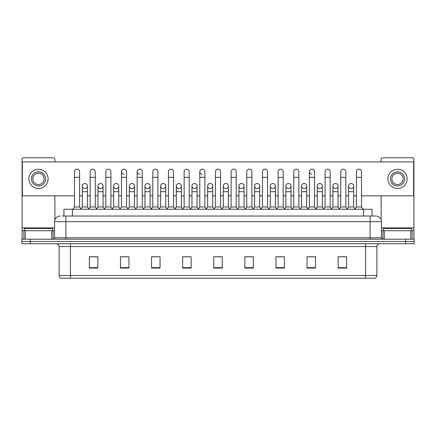 <?xml version="1.0" encoding="UTF-8"?>
<svg xmlns="http://www.w3.org/2000/svg" width="436" height="436" viewBox="0 0 436 436"><rect width="100%" height="100%" fill="white"/><g stroke="black" fill="none" stroke-linecap="round" stroke-linejoin="round"><path stroke-width="0.65" d="M63.928 216.022L63.928 209.236L372.072 209.236L372.072 216.022M365.575 278.217L365.575 275.503L376.884 275.503C376.802 276.86 376.126 277.765 374.846 278.217L61.296 278.217M376.884 275.503L376.884 246.553A2.829 2.829 0 0 1 379.707 243.724M61.154 278.217A2.829 2.829 0 0 1 59.116 275.503L59.116 246.553C58.953 244.836 58.01 243.893 56.293 243.724M30.28 239.201L414.2 239.201L414.2 241.462L21.8 241.462L21.8 243.724L30.28 243.724L30.28 241.462L21.8 241.462L21.8 239.201L30.28 239.201L30.28 241.462L414.2 241.462L414.2 243.724L30.28 243.724M346.631 268.069L346.631 256.76L338.151 256.76L338.151 268.069L346.631 268.069M315.533 268.069L315.533 256.76L307.053 256.76L307.053 268.069L315.533 268.069M284.435 268.069L284.435 256.76L275.955 256.76L275.955 268.069L284.435 268.069M253.338 268.069L253.338 256.76L244.858 256.76L244.858 268.069L253.338 268.069M97.849 268.069L97.849 256.76L89.369 256.76L89.369 268.069L97.849 268.069M128.947 268.069L128.947 256.76L120.467 256.76L120.467 268.069L128.947 268.069M160.045 268.069L160.045 256.76L151.565 256.76L151.565 268.069L160.045 268.069M191.142 268.069L191.142 256.76L182.662 256.76L182.662 268.069L191.142 268.069M222.24 268.069L222.24 256.76L213.76 256.76L213.76 268.069L222.24 268.069M277.819 256.815L283.476 256.815M309.146 256.815L314.797 256.815M338.151 256.815L346.124 256.815M340.467 256.815L338.292 256.815M183.85 256.815L189.502 256.815M152.524 256.815L158.181 256.815M121.203 256.815L126.854 256.815M97.708 256.815L95.533 256.815M89.876 256.815L97.849 256.815M246.498 256.815L252.15 256.815M215.171 256.815L220.829 256.815M62.359 216.022L373.772 216.022M62.228 216.022L65.901 216.022L65.901 221.673L54.593 221.673L54.593 237.789A1.412 1.412 0 0 1 53.181 239.201M60.25 216.022A5.652 5.652 0 0 0 54.593 221.673M375.75 216.022A5.652 5.652 0 0 1 381.407 221.673L370.099 221.673L370.099 216.022L375.663 216.022M381.407 221.673L381.407 237.789L382.819 239.201M74.496 177.348L79.586 177.348L79.586 206.975L74.496 206.975L74.496 171.691A2.545 2.545 0 0 1 77.199 169.152A2.545 2.545 0 0 1 79.586 171.691A2.545 2.545 0 0 0 77.199 169.152M74.496 206.975L72.801 209.236M79.586 206.975L81.281 209.236M84.873 183.507A2.545 2.545 0 0 0 82.328 185.976A2.545 2.545 0 0 0 84.715 188.592A2.545 2.545 0 0 1 82.328 186.052A2.545 2.545 0 0 1 85.031 183.512A2.545 2.545 0 0 1 87.418 186.052L87.418 191.709L82.328 191.709L82.328 186.052M87.418 191.709L87.418 206.975L82.328 206.975L82.328 191.709M82.328 206.975L80.954 208.8M87.418 206.975L88.786 208.8M90.159 177.348L95.25 177.348L95.25 206.975L90.159 206.975L90.159 171.691A2.545 2.545 0 0 1 92.863 169.152A2.545 2.545 0 0 1 95.25 171.691A2.545 2.545 0 0 0 92.863 169.152M90.159 206.975L88.464 209.236M95.25 206.975L96.945 209.236M105.823 177.348L110.908 177.348L110.908 206.975L105.823 206.975L105.823 171.691A2.545 2.545 0 0 1 108.526 169.152A2.545 2.545 0 0 1 110.908 171.691A2.545 2.545 0 0 0 108.526 169.152M105.823 206.975L104.122 209.236M110.908 206.975L112.608 209.236M121.481 177.348L126.571 177.348L126.571 206.975L121.481 206.975L121.481 171.691A2.545 2.545 0 0 1 124.189 169.152A2.545 2.545 0 0 1 126.571 171.691A2.545 2.545 0 0 0 124.189 169.152M121.481 206.975L119.786 209.236M126.571 206.975L128.266 209.236M137.144 177.348L142.234 177.348L142.234 206.975L137.144 206.975L137.144 171.691A2.545 2.545 0 0 1 139.847 169.152A2.545 2.545 0 0 1 142.234 171.691A2.545 2.545 0 0 0 139.847 169.152M137.144 206.975L135.449 209.236M142.234 206.975L143.929 209.236M100.536 183.507A2.545 2.545 0 0 0 97.991 185.976A2.545 2.545 0 0 0 100.373 188.592A2.545 2.545 0 0 1 97.991 186.052A2.545 2.545 0 0 1 100.694 183.512A2.545 2.545 0 0 1 103.081 186.052L103.081 191.709L97.991 191.709L97.991 186.052M103.081 191.709L103.081 206.975L97.991 206.975L97.991 191.709M97.991 206.975L96.618 208.8M103.081 206.975L104.449 208.8M116.194 183.507A2.545 2.545 0 0 0 113.654 185.976A2.545 2.545 0 0 0 116.036 188.592A2.545 2.545 0 0 1 113.654 186.052A2.545 2.545 0 0 1 116.358 183.512A2.545 2.545 0 0 1 118.739 186.052L118.739 191.709L113.654 191.709L113.654 186.052M118.739 191.709L118.739 206.975L113.654 206.975L113.654 191.709M113.654 206.975L112.281 208.8M118.739 206.975L120.113 208.8M131.857 183.507A2.545 2.545 0 0 0 129.318 185.976A2.545 2.545 0 0 0 131.699 188.592A2.545 2.545 0 0 1 129.312 186.052A2.545 2.545 0 0 1 132.021 183.512A2.545 2.545 0 0 1 134.402 186.052L134.402 191.709L129.312 191.709L129.312 186.052M134.402 191.709L134.402 206.975L129.312 206.975L129.312 191.709M129.312 206.975L127.944 208.8M134.402 206.975L135.776 208.8M52.614 230.72L52.614 228.459L24.345 228.459L24.345 230.72M411.655 230.72L411.655 228.459L383.386 228.459L383.386 230.72M51.699 239.201L51.699 230.72L25.261 230.72L25.261 239.201M54.876 161.909L54.876 159.195A1.412 1.412 0 0 0 53.465 157.783L23.495 157.783A1.412 1.412 0 0 0 22.083 159.195L22.083 230.72L25.261 230.72M54.876 195.835L54.876 219.908M51.699 230.72L54.593 230.72M22.083 239.201L22.083 230.72M410.739 239.201L410.739 230.72L384.301 230.72L384.301 239.201M410.739 230.72L413.917 230.72L413.917 159.195A1.412 1.412 0 0 0 412.505 157.783L382.536 157.783A1.412 1.412 0 0 0 381.124 159.195L381.124 161.909M381.124 195.835L381.124 219.908M381.407 230.72L384.301 230.72M413.917 230.72L413.917 239.201M351.127 183.507A2.545 2.545 0 0 0 348.582 185.976A2.545 2.545 0 0 0 350.969 188.592M335.464 183.507A2.545 2.545 0 0 0 332.924 185.976A2.545 2.545 0 0 0 335.306 188.592M319.806 183.507A2.545 2.545 0 0 0 317.261 185.976A2.545 2.545 0 0 0 319.643 188.592M304.143 183.507A2.545 2.545 0 0 0 301.598 185.976A2.545 2.545 0 0 0 303.979 188.592M288.479 183.507A2.545 2.545 0 0 0 285.934 185.976A2.545 2.545 0 0 0 288.321 188.592M272.816 183.507A2.545 2.545 0 0 0 270.276 185.976A2.545 2.545 0 0 0 272.658 188.592M309.429 177.348L314.52 177.348L314.52 206.975L309.429 206.975L309.429 171.691A2.545 2.545 0 0 1 311.974 169.146A2.545 2.545 0 0 0 309.429 171.615A2.545 2.545 0 0 0 311.811 174.231M257.153 183.507A2.545 2.545 0 0 0 254.613 185.976A2.545 2.545 0 0 0 256.995 188.592M241.495 183.507A2.545 2.545 0 0 0 238.95 185.976A2.545 2.545 0 0 0 241.331 188.592M225.832 183.507A2.545 2.545 0 0 0 223.287 185.976A2.545 2.545 0 0 0 225.674 188.592M210.168 183.507A2.545 2.545 0 0 0 207.623 185.976A2.545 2.545 0 0 0 210.01 188.592A2.545 2.545 0 0 1 207.623 186.052A2.545 2.545 0 0 1 210.326 183.512A2.545 2.545 0 0 1 212.714 186.052L212.714 191.709L207.623 191.709L207.623 186.052M194.505 183.507A2.545 2.545 0 0 0 191.965 185.976A2.545 2.545 0 0 0 194.347 188.592A2.545 2.545 0 0 1 191.96 186.052A2.545 2.545 0 0 1 194.669 183.512A2.545 2.545 0 0 1 197.05 186.052L197.05 191.709L191.96 191.709L191.96 186.052M199.792 177.348L204.882 177.348L204.882 206.975L199.792 206.975L199.792 171.691A2.545 2.545 0 0 1 202.337 169.146A2.545 2.545 0 0 0 199.797 171.615A2.545 2.545 0 0 0 202.179 174.231M178.847 183.507A2.545 2.545 0 0 0 176.302 185.976A2.545 2.545 0 0 0 178.684 188.592A2.545 2.545 0 0 1 176.302 186.052A2.545 2.545 0 0 1 179.005 183.512A2.545 2.545 0 0 1 181.387 186.052L181.387 191.709L176.302 191.709L176.302 186.052M163.184 183.507A2.545 2.545 0 0 0 160.639 185.976A2.545 2.545 0 0 0 163.02 188.592A2.545 2.545 0 0 1 160.639 186.052A2.545 2.545 0 0 1 163.342 183.512A2.545 2.545 0 0 1 165.729 186.052L165.729 191.709L160.639 191.709L160.639 186.052M147.521 183.507A2.545 2.545 0 0 0 144.975 185.976A2.545 2.545 0 0 0 147.363 188.592A2.545 2.545 0 0 1 144.975 186.052A2.545 2.545 0 0 1 147.679 183.512A2.545 2.545 0 0 1 150.066 186.052L150.066 191.709L144.975 191.709L144.975 186.052M139.689 169.146A2.545 2.545 0 0 0 137.144 171.615A2.545 2.545 0 0 0 139.531 174.231M124.026 169.146A2.545 2.545 0 0 0 121.486 171.615A2.545 2.545 0 0 0 123.868 174.231M335.627 188.592A2.545 2.545 0 0 0 338.009 186.052A2.545 2.545 0 0 0 335.627 183.512A2.545 2.545 0 0 1 338.009 186.052L338.009 191.709L332.919 191.709L332.919 186.052A2.545 2.545 0 0 1 335.627 183.512M304.301 188.592A2.545 2.545 0 0 0 306.688 186.052A2.545 2.545 0 0 0 304.301 183.512A2.545 2.545 0 0 1 306.688 186.052L306.688 191.709L301.598 191.709L301.598 186.052A2.545 2.545 0 0 1 304.301 183.512M272.98 188.592A2.545 2.545 0 0 0 275.361 186.052A2.545 2.545 0 0 0 272.98 183.512A2.545 2.545 0 0 1 275.361 186.052L275.361 191.709L270.271 191.709L270.271 186.052A2.545 2.545 0 0 1 272.98 183.512M241.653 188.592A2.545 2.545 0 0 0 244.04 186.052A2.545 2.545 0 0 0 241.653 183.512A2.545 2.545 0 0 1 244.04 186.052L244.04 191.709L238.95 191.709L238.95 186.052A2.545 2.545 0 0 1 241.653 183.512M210.326 188.592A2.545 2.545 0 0 0 212.714 186.052A2.545 2.545 0 0 0 210.326 183.512M236.208 171.691L236.208 171.691A2.545 2.545 0 0 0 233.821 169.152A2.545 2.545 0 0 1 236.208 171.691L236.208 177.348L231.118 177.348L231.118 171.691A2.545 2.545 0 0 1 233.821 169.152M163.342 188.592A2.545 2.545 0 0 0 165.729 186.052A2.545 2.545 0 0 0 163.342 183.512M189.219 171.691L189.219 171.691A2.545 2.545 0 0 0 186.837 169.152A2.545 2.545 0 0 1 189.219 171.691L189.219 177.348L184.134 177.348L184.134 171.691A2.545 2.545 0 0 1 186.837 169.152M132.021 188.592A2.545 2.545 0 0 0 134.402 186.052A2.545 2.545 0 0 0 132.021 183.512M100.694 188.592A2.545 2.545 0 0 0 103.081 186.052A2.545 2.545 0 0 0 100.694 183.512M85.031 188.592A2.545 2.545 0 0 0 87.418 186.052A2.545 2.545 0 0 0 85.031 183.512M361.504 195.835L413.633 195.835L413.633 161.909L22.367 161.909L22.367 195.835L74.496 195.835M79.586 195.835L82.328 195.835M87.418 195.835L90.159 195.835M95.25 195.835L97.991 195.835M103.081 195.835L105.823 195.835M110.908 195.835L113.654 195.835M118.739 195.835L121.481 195.835M126.571 195.835L129.312 195.835M134.402 195.835L137.144 195.835M142.234 195.835L144.975 195.835M150.066 195.835L152.807 195.835M157.897 195.835L160.639 195.835M165.729 195.835L168.47 195.835M173.561 195.835L176.302 195.835M181.387 195.835L184.134 195.835M189.219 195.835L191.96 195.835M197.05 195.835L199.792 195.835M204.882 195.835L207.623 195.835M212.714 195.835L215.455 195.835M220.545 195.835L223.287 195.835M228.377 195.835L231.118 195.835M236.208 195.835L238.95 195.835M244.04 195.835L246.781 195.835M251.866 195.835L254.613 195.835M259.698 195.835L262.439 195.835M267.53 195.835L270.271 195.835M275.361 195.835L278.103 195.835M283.193 195.835L285.934 195.835M291.025 195.835L293.766 195.835M298.856 195.835L301.598 195.835M306.688 195.835L309.429 195.835M314.52 195.835L317.261 195.835M322.346 195.835L325.093 195.835M330.177 195.835L332.919 195.835M338.009 195.835L340.75 195.835M345.841 195.835L348.582 195.835M353.672 195.835L356.414 195.835M157.897 171.691L157.897 171.691A2.545 2.545 0 0 0 155.51 169.152A2.545 2.545 0 0 1 157.897 171.691L157.897 177.348L152.807 177.348L152.807 171.691A2.545 2.545 0 0 1 155.51 169.152M116.358 188.592A2.545 2.545 0 0 0 118.739 186.052A2.545 2.545 0 0 0 116.358 183.512M173.561 171.691L173.561 171.691A2.545 2.545 0 0 0 171.174 169.152A2.545 2.545 0 0 1 173.561 171.691L173.561 177.348L168.47 177.348L168.47 171.691A2.545 2.545 0 0 1 171.174 169.152M147.679 188.592A2.545 2.545 0 0 0 150.066 186.052A2.545 2.545 0 0 0 147.679 183.512M179.005 188.592A2.545 2.545 0 0 0 181.387 186.052A2.545 2.545 0 0 0 179.005 183.512M194.669 188.592A2.545 2.545 0 0 0 197.05 186.052A2.545 2.545 0 0 0 194.669 183.512M225.99 188.592A2.545 2.545 0 0 0 228.377 186.052A2.545 2.545 0 0 0 225.99 183.512A2.545 2.545 0 0 1 228.377 186.052L228.377 191.709L223.287 191.709L223.287 186.052A2.545 2.545 0 0 1 225.99 183.512M257.316 188.592A2.545 2.545 0 0 0 259.698 186.052A2.545 2.545 0 0 0 257.316 183.512A2.545 2.545 0 0 1 259.698 186.052L259.698 191.709L254.613 191.709L254.613 186.052A2.545 2.545 0 0 1 257.316 183.512M288.637 188.592A2.545 2.545 0 0 0 291.025 186.052A2.545 2.545 0 0 0 288.637 183.512A2.545 2.545 0 0 1 291.025 186.052L291.025 191.709L285.934 191.709L285.934 186.052A2.545 2.545 0 0 1 288.637 183.512M319.964 188.592A2.545 2.545 0 0 0 322.346 186.052A2.545 2.545 0 0 0 319.964 183.512A2.545 2.545 0 0 1 322.346 186.052L322.346 191.709L317.261 191.709L317.261 186.052A2.545 2.545 0 0 1 319.964 183.512M351.285 188.592A2.545 2.545 0 0 0 353.672 186.052A2.545 2.545 0 0 0 351.285 183.512A2.545 2.545 0 0 1 353.672 186.052L353.672 191.709L348.582 191.709L348.582 186.052A2.545 2.545 0 0 1 351.285 183.512M38.482 171.806A7.069 7.069 0 0 0 31.414 178.874A7.069 7.069 0 0 0 38.482 185.943A7.069 7.069 0 0 0 45.546 178.874A7.069 7.069 0 0 0 38.482 171.806M38.482 173.217A5.652 5.652 0 0 0 32.825 178.874A5.652 5.652 0 0 0 38.482 184.526A5.652 5.652 0 0 0 44.134 178.874A5.652 5.652 0 0 0 38.482 173.217M38.482 188.483A9.614 9.614 0 0 0 48.091 178.874A9.614 9.614 0 0 0 38.482 169.261A9.614 9.614 0 0 0 28.869 178.874A9.614 9.614 0 0 0 38.482 188.483M397.518 171.806A7.069 7.069 0 0 0 390.454 178.874A7.069 7.069 0 0 0 397.518 185.943A7.069 7.069 0 0 0 404.586 178.874A7.069 7.069 0 0 0 397.518 171.806M397.518 173.217A5.652 5.652 0 0 0 391.866 178.874A5.652 5.652 0 0 0 397.518 184.526A5.652 5.652 0 0 0 403.175 178.874A5.652 5.652 0 0 0 397.518 173.217M397.518 188.483A9.614 9.614 0 0 0 407.131 178.874A9.614 9.614 0 0 0 397.518 169.261A9.614 9.614 0 0 0 387.909 178.874A9.614 9.614 0 0 0 397.518 188.483M157.897 177.348L157.897 206.975L152.807 206.975L152.807 177.348M152.807 206.975L151.112 209.236M157.897 206.975L159.592 209.236M173.561 177.348L173.561 206.975L168.47 206.975L168.47 177.348M168.47 206.975L166.775 209.236M173.561 206.975L175.256 209.236M189.219 177.348L189.219 206.975L184.134 206.975L184.134 177.348M184.134 206.975L182.433 209.236M189.219 206.975L190.919 209.236M150.066 191.709L150.066 206.975L144.975 206.975L144.975 191.709M144.975 206.975L143.608 208.8M150.066 206.975L151.434 208.8M165.729 191.709L165.729 206.975L160.639 206.975L160.639 191.709M160.639 206.975L159.265 208.8M165.729 206.975L167.097 208.8M181.387 191.709L181.387 206.975L176.302 206.975L176.302 191.709M176.302 206.975L174.929 208.8M181.387 206.975L182.76 208.8M202.337 169.146A2.545 2.545 0 0 1 204.882 171.691A2.545 2.545 0 0 0 202.5 169.152M199.792 206.975L198.097 209.236M204.882 206.975L206.577 209.236M215.455 177.348L220.545 177.348L220.545 206.975L215.455 206.975L215.455 171.691A2.545 2.545 0 0 1 218.158 169.152A2.545 2.545 0 0 1 220.545 171.691A2.545 2.545 0 0 0 218.158 169.152M215.455 206.975L213.76 209.236M220.545 206.975L222.24 209.236M236.208 177.348L236.208 206.975L231.118 206.975L231.118 177.348M231.118 206.975L229.423 209.236M236.208 206.975L237.903 209.236M246.781 177.348L251.866 177.348L251.866 206.975L246.781 206.975L246.781 171.691A2.545 2.545 0 0 1 249.485 169.152A2.545 2.545 0 0 1 251.866 171.691A2.545 2.545 0 0 0 249.485 169.152M246.781 206.975L245.081 209.236M251.866 206.975L253.567 209.236M262.439 177.348L267.53 177.348L267.53 206.975L262.439 206.975L262.439 171.691A2.545 2.545 0 0 1 265.148 169.152A2.545 2.545 0 0 1 267.53 171.691A2.545 2.545 0 0 0 265.148 169.152M262.439 206.975L260.744 209.236M267.53 206.975L269.225 209.236M197.05 191.709L197.05 206.975L191.96 206.975L191.96 191.709M191.96 206.975L190.592 208.8M197.05 206.975L198.424 208.8M212.714 191.709L212.714 206.975L207.623 206.975L207.623 191.709M207.623 206.975L206.255 208.8M212.714 206.975L214.087 208.8M228.377 191.709L228.377 206.975L223.287 206.975L223.287 191.709M223.287 206.975L221.913 208.8M228.377 206.975L229.745 208.8M244.04 191.709L244.04 206.975L238.95 206.975L238.95 191.709M238.95 206.975L237.576 208.8M244.04 206.975L245.408 208.8M259.698 191.709L259.698 206.975L254.613 206.975L254.613 191.709M254.613 206.975L253.24 208.8M259.698 206.975L261.071 208.8M278.103 177.348L283.193 177.348L283.193 206.975L278.103 206.975L278.103 171.691A2.545 2.545 0 0 1 280.806 169.152A2.545 2.545 0 0 1 283.193 171.691A2.545 2.545 0 0 0 280.806 169.152M278.103 206.975L276.408 209.236M283.193 206.975L284.888 209.236M293.766 177.348L298.856 177.348L298.856 206.975L293.766 206.975L293.766 171.691A2.545 2.545 0 0 1 296.469 169.152A2.545 2.545 0 0 1 298.856 171.691A2.545 2.545 0 0 0 296.469 169.152M293.766 206.975L292.071 209.236M298.856 206.975L300.551 209.236M311.974 169.146A2.545 2.545 0 0 1 314.52 171.691A2.545 2.545 0 0 0 312.132 169.152M309.429 206.975L307.734 209.236M314.52 206.975L316.214 209.236M325.093 177.348L330.177 177.348L330.177 206.975L325.093 206.975L325.093 171.691A2.545 2.545 0 0 1 327.796 169.152A2.545 2.545 0 0 1 330.177 171.691A2.545 2.545 0 0 0 327.796 169.152M325.093 206.975L323.392 209.236M330.177 206.975L331.878 209.236M340.75 177.348L345.841 177.348L345.841 206.975L340.75 206.975L340.75 171.691A2.545 2.545 0 0 1 343.459 169.152A2.545 2.545 0 0 1 345.841 171.691A2.545 2.545 0 0 0 343.459 169.152M340.75 206.975L339.055 209.236M345.841 206.975L347.536 209.236M356.414 177.348L361.504 177.348L361.504 206.975L356.414 206.975L356.414 171.691A2.545 2.545 0 0 1 359.117 169.152A2.545 2.545 0 0 1 361.504 171.691A2.545 2.545 0 0 0 359.117 169.152M356.414 206.975L354.719 209.236M361.504 206.975L363.199 209.236M275.361 191.709L275.361 206.975L270.271 206.975L270.271 191.709M270.271 206.975L268.903 208.8M275.361 206.975L276.735 208.8M291.025 191.709L291.025 206.975L285.934 206.975L285.934 191.709M285.934 206.975L284.566 208.8M291.025 206.975L292.393 208.8M306.688 191.709L306.688 206.975L301.598 206.975L301.598 191.709M301.598 206.975L300.224 208.8M306.688 206.975L308.056 208.8M322.346 191.709L322.346 206.975L317.261 206.975L317.261 191.709M317.261 206.975L315.887 208.8M322.346 206.975L323.719 208.8M338.009 191.709L338.009 206.975L332.919 206.975L332.919 191.709M332.919 206.975L331.551 208.8M338.009 206.975L339.382 208.8M353.672 191.709L353.672 206.975L348.582 206.975L348.582 191.709M348.582 206.975L347.214 208.8M353.672 206.975L355.046 208.8M72.409 216.022L72.409 209.236M363.591 216.022L363.591 209.236M365.575 243.724L365.575 246.553L59.116 246.553M376.884 246.553L365.575 246.553L365.575 275.503L70.425 275.503L70.425 278.217M59.116 275.503L70.425 275.503L70.425 243.724M405.72 243.724L405.72 239.201M222.24 267.677L213.76 267.677M191.142 267.677L182.662 267.677M160.045 267.677L151.565 267.677M128.947 267.677L120.467 267.677M97.849 267.677L89.369 267.677M253.338 267.677L244.858 267.677M284.435 267.677L275.955 267.677M315.533 267.677L307.053 267.677M346.631 267.677L338.151 267.677M65.901 239.201L65.901 237.789L381.407 237.789M54.593 237.789L65.901 237.789L65.901 221.673L370.099 221.673L370.099 239.201M54.593 227.897L22.083 227.897M53.088 230.72L53.088 239.201M22.105 230.72L22.105 239.201M23.871 239.201L23.871 230.72M413.917 227.897L381.407 227.897M413.895 239.201L413.895 230.72M412.129 230.72L412.129 239.201M382.912 239.201L382.912 230.72M79.586 177.348L79.586 171.691M95.25 177.348L95.25 171.691M110.908 177.348L110.908 171.691M126.571 177.348L126.571 171.691M142.234 177.348L142.234 171.691M204.882 177.348L204.882 171.691M220.545 177.348L220.545 171.691M251.866 177.348L251.866 171.691M267.53 177.348L267.53 171.691M283.193 177.348L283.193 171.691M298.856 177.348L298.856 171.691M314.52 177.348L314.52 171.691M330.177 177.348L330.177 171.691M345.841 177.348L345.841 171.691M361.504 177.348L361.504 171.691"/></g></svg>
